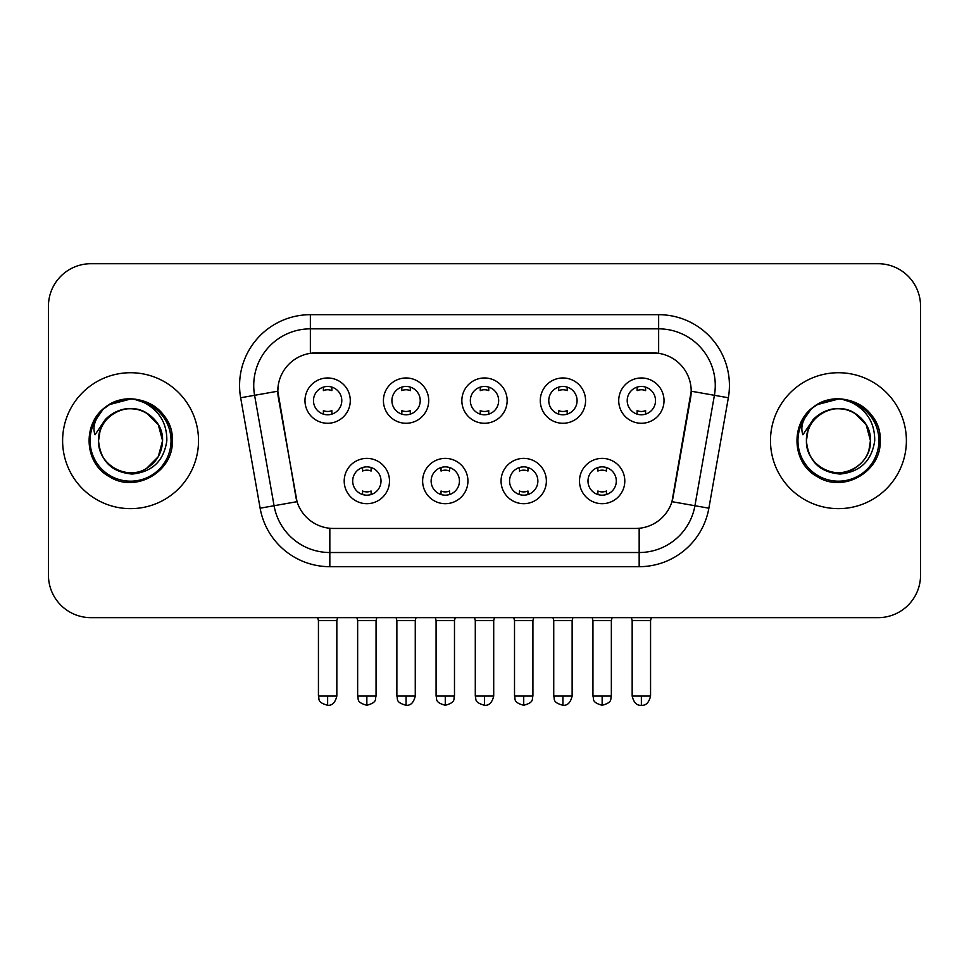 <?xml version="1.0" encoding="UTF-8"?>
<svg xmlns="http://www.w3.org/2000/svg" width="969" height="969" viewBox="0 0 969 969"><rect width="100%" height="100%" fill="white"/><g stroke="black" fill="none" stroke-linecap="round" stroke-linejoin="round"><path stroke-width="1.45" d="M467.93 481.036A22.65 22.65 0 0 1 445.28 503.686A22.65 22.65 0 0 1 422.629 481.036A22.65 22.65 0 0 1 445.28 458.385A22.65 22.65 0 0 1 467.93 481.036M431.132 481.036A14.16 14.16 0 0 0 445.28 495.183A14.16 14.16 0 0 0 459.439 481.036A14.16 14.16 0 0 0 445.28 466.876A14.16 14.16 0 0 0 431.132 481.036M546.371 481.036A22.65 22.65 0 0 1 523.72 503.686A22.65 22.65 0 0 1 501.07 481.036A22.65 22.65 0 0 1 523.72 458.385A22.65 22.65 0 0 1 546.371 481.036M509.561 481.036A14.16 14.16 0 0 0 523.72 495.183A14.16 14.16 0 0 0 537.868 481.036A14.16 14.16 0 0 0 523.72 466.876A14.16 14.16 0 0 0 509.561 481.036M624.799 481.036A22.65 22.65 0 0 1 602.149 503.686A22.65 22.65 0 0 1 579.498 481.036A22.65 22.65 0 0 1 602.149 458.385A22.65 22.65 0 0 1 624.799 481.036M587.989 481.036A14.16 14.16 0 0 0 602.149 495.183A14.16 14.16 0 0 0 616.308 481.036A14.16 14.16 0 0 0 602.149 466.876A14.16 14.16 0 0 0 587.989 481.036M389.502 481.036A22.65 22.65 0 0 1 366.851 503.686A22.65 22.65 0 0 1 344.201 481.036A22.65 22.65 0 0 1 366.851 458.385A22.65 22.65 0 0 1 389.502 481.036M352.692 481.036A14.16 14.16 0 0 0 366.851 495.183A14.16 14.16 0 0 0 381.011 481.036A14.16 14.16 0 0 0 366.851 466.876A14.16 14.16 0 0 0 352.692 481.036M428.722 400.621A22.65 22.65 0 0 1 406.072 423.271A22.65 22.65 0 0 1 383.421 400.621A22.65 22.65 0 0 1 406.072 377.971A22.65 22.65 0 0 1 428.722 400.621M391.912 400.621A14.16 14.16 0 0 0 406.072 414.78A14.16 14.16 0 0 0 420.231 400.621A14.16 14.16 0 0 0 406.072 386.461A14.16 14.16 0 0 0 391.912 400.621M507.15 400.621A22.65 22.65 0 0 1 484.5 423.271A22.65 22.65 0 0 1 461.85 400.621A22.65 22.65 0 0 1 484.5 377.971A22.65 22.65 0 0 1 507.15 400.621M470.34 400.621A14.16 14.16 0 0 0 484.5 414.78A14.16 14.16 0 0 0 498.66 400.621A14.16 14.16 0 0 0 484.5 386.461A14.16 14.16 0 0 0 470.34 400.621M585.579 400.621A22.65 22.65 0 0 1 562.928 423.271A22.65 22.65 0 0 1 540.278 400.621A22.65 22.65 0 0 1 562.928 377.971A22.65 22.65 0 0 1 585.579 400.621M548.769 400.621A14.16 14.16 0 0 0 562.928 414.78A14.16 14.16 0 0 0 577.088 400.621A14.16 14.16 0 0 0 562.928 386.461A14.16 14.16 0 0 0 548.769 400.621M664.019 400.621A22.65 22.65 0 0 1 641.369 423.271A22.65 22.65 0 0 1 618.719 400.621A22.65 22.65 0 0 1 641.369 377.971A22.65 22.65 0 0 1 664.019 400.621M627.209 400.621A14.16 14.16 0 0 0 641.369 414.78A14.16 14.16 0 0 0 655.516 400.621A14.16 14.16 0 0 0 641.369 386.461A14.16 14.16 0 0 0 627.209 400.621M350.281 400.621A22.65 22.65 0 0 1 327.631 423.271A22.65 22.65 0 0 1 304.981 400.621A22.65 22.65 0 0 1 327.631 377.971A22.65 22.65 0 0 1 350.281 400.621M313.484 400.621A14.16 14.16 0 0 0 327.631 414.78A14.16 14.16 0 0 0 341.791 400.621A14.16 14.16 0 0 0 327.631 386.461A14.16 14.16 0 0 0 313.484 400.621M260.128 508.192L240.651 397.762A70.785 70.785 0 0 1 310.359 314.683L658.641 314.683A70.785 70.785 0 0 1 728.349 397.762L708.872 508.192A70.785 70.785 0 0 1 639.165 566.683L329.835 566.683A70.785 70.785 0 0 1 260.128 508.192L297.035 501.676L278.382 397.774A38.227 38.227 0 0 1 316.027 352.91L652.973 352.91A38.227 38.227 0 0 1 690.618 397.774L673.14 496.867A38.227 38.227 0 0 1 635.494 528.456L333.506 528.456A38.227 38.227 0 0 1 295.86 496.867L277.8 391.21L254.593 395.304A56.626 56.626 0 0 1 310.359 328.842L658.641 328.842A56.626 56.626 0 0 1 714.407 395.304L694.93 505.733A56.626 56.626 0 0 1 639.165 552.524L329.835 552.524A56.626 56.626 0 0 1 274.07 505.733L254.593 395.304A56.626 56.626 0 0 1 253.733 385.468M62.61 440.677A67.951 67.951 0 0 0 130.561 508.64A67.951 67.951 0 0 0 198.524 440.677A67.951 67.951 0 0 0 130.561 372.726A67.951 67.951 0 0 0 62.61 440.677A67.951 67.951 0 0 0 130.561 508.64A67.951 67.951 0 0 0 198.524 440.677A67.951 67.951 0 0 0 130.561 372.726A67.951 67.951 0 0 0 62.61 440.677M770.476 440.677A67.951 67.951 0 0 0 838.439 508.64A67.951 67.951 0 0 0 906.39 440.677A67.951 67.951 0 0 0 838.439 372.726A67.951 67.951 0 0 0 770.476 440.677A67.951 67.951 0 0 0 838.439 508.64A67.951 67.951 0 0 0 906.39 440.677A67.951 67.951 0 0 0 838.439 372.726A67.951 67.951 0 0 0 770.476 440.677M310.359 314.683L310.359 353.334L658.641 353.334L658.641 314.683M277.8 391.137L278.224 385.468M635.494 528.456L333.506 528.456M714.407 395.304L691.2 391.21L671.965 501.676L694.93 505.733L714.407 395.304L728.349 397.762M673.14 496.867L672.91 498.078M296.09 498.078L295.86 496.867M920.55 306.192A42.466 42.466 0 0 0 878.084 263.713L90.916 263.713A42.466 42.466 0 0 0 48.45 306.192L48.45 575.174A42.466 42.466 0 0 0 90.916 617.653L878.084 617.653A42.466 42.466 0 0 0 920.55 575.174L920.55 306.192L920.55 575.174M48.45 306.192L48.45 575.174M878.084 263.713L90.916 263.713M90.916 617.653L878.084 617.653M323.392 414.126L323.392 410.614A10.865 10.865 0 0 0 331.882 410.614L331.882 414.126M327.631 696.081L318.438 696.081C319.734 698.94 316.463 702.174 327.631 705.287L327.631 696.081L336.837 696.081L336.837 620.62L318.438 620.62L317.687 617.653M336.837 620.62L337.575 617.653M331.882 387.115L331.882 390.616A10.865 10.865 0 0 0 323.392 390.616L323.392 387.115M362.6 494.541L362.6 491.029A10.865 10.865 0 0 0 371.103 491.029L371.103 494.541M366.851 696.081L357.646 696.081C358.954 698.94 355.684 702.174 366.851 705.287L366.851 696.081L376.057 696.081L376.057 620.62L357.646 620.62L356.907 617.653M376.057 620.62L376.796 617.653M371.103 467.53L371.103 471.031A10.865 10.865 0 0 0 362.6 471.031L362.6 467.53M401.82 414.126L401.82 410.614A10.865 10.865 0 0 0 410.311 410.614L410.311 414.126M406.072 696.081L396.866 696.081C398.162 698.94 394.904 702.174 406.072 705.287L406.072 696.081L415.265 696.081L415.265 620.62L396.866 620.62L396.127 617.653M415.265 620.62L416.016 617.653M410.311 387.115L410.311 390.616A10.865 10.865 0 0 0 401.82 390.616L401.82 387.115M480.249 414.126L480.249 410.614A10.865 10.865 0 0 0 488.751 410.614L488.751 414.126M484.5 696.081L475.294 696.081C476.603 698.94 473.332 702.174 484.5 705.287L484.5 696.081L493.706 696.081L493.706 620.62L475.294 620.62L474.556 617.653M493.706 620.62L494.444 617.653M488.751 387.115L488.751 390.616A10.865 10.865 0 0 0 480.249 390.616L480.249 387.115M558.689 414.126L558.689 410.614A10.865 10.865 0 0 0 567.18 410.614L567.18 414.126M562.928 696.081L553.735 696.081C555.031 698.94 551.761 702.174 562.928 705.287L562.928 696.081L572.134 696.081L572.134 620.62L553.735 620.62L552.984 617.653M572.134 620.62L572.873 617.653M567.18 387.115L567.18 390.616A10.865 10.865 0 0 0 558.689 390.616L558.689 387.115M637.117 414.126L637.117 410.614A10.865 10.865 0 0 0 645.608 410.614L645.608 414.126M641.369 696.081L632.163 696.081C633.774 702.646 636.839 705.711 641.369 705.287L641.369 696.081L650.562 696.081L650.562 620.62L632.163 620.62L631.425 617.653M650.562 620.62L651.313 617.653M645.608 387.115L645.608 390.616A10.865 10.865 0 0 0 637.117 390.616L637.117 387.115M441.04 494.541L441.04 491.029A10.865 10.865 0 0 0 449.531 491.029L449.531 494.541M445.28 696.081L436.086 696.081C437.382 698.94 434.112 702.174 445.28 705.287L445.28 696.081L454.485 696.081L454.485 620.62L436.086 620.62L435.335 617.653M454.485 620.62L455.224 617.653M449.531 467.53L449.531 471.031A10.865 10.865 0 0 0 441.04 471.031L441.04 467.53M519.469 494.541L519.469 491.029A10.865 10.865 0 0 0 527.96 491.029L527.96 494.541M523.72 696.081L514.515 696.081C515.811 698.94 512.553 702.174 523.72 705.287L523.72 696.081L532.914 696.081L532.914 620.62L514.515 620.62L513.776 617.653M532.914 620.62L533.665 617.653M527.96 467.53L527.96 471.031A10.865 10.865 0 0 0 519.469 471.031L519.469 467.53M597.897 494.541L597.897 491.029A10.865 10.865 0 0 0 606.4 491.029L606.4 494.541M602.149 696.081L592.943 696.081C594.251 698.94 590.981 702.174 602.149 705.287L602.149 696.081L611.354 696.081L611.354 620.62L592.943 620.62L592.204 617.653M611.354 620.62L612.093 617.653M606.4 467.53L606.4 471.031A10.865 10.865 0 0 0 597.897 471.031L597.897 467.53M100.037 431.06L98.523 440.677C100.473 461.147 111.701 472.266 132.208 474.047C152.363 471.964 163.906 460.844 166.838 440.677C166.983 423.029 159.098 410.202 143.206 402.208L133.649 399.058C122.106 398.38 111.932 401.772 103.126 409.233L97.348 417.518C93.836 423.441 93.06 429.206 95.035 434.778L105.342 419.504C114.948 409.899 126.382 406.726 139.633 409.996A32.001 32.001 0 0 0 100.037 431.06L98.559 440.677C98.995 428.613 104.325 419.371 114.56 412.964C134.509 400.185 163.664 417.021 162.562 440.677L158.274 456.69L146.561 468.402M98.559 440.677C97.469 417.021 126.612 400.185 146.561 412.964C156.796 419.371 162.138 428.613 162.562 440.677C161.569 425.306 153.926 415.083 139.633 409.996L146.561 412.964L158.274 424.676L162.562 440.677C162.138 452.753 156.796 461.995 146.561 468.402C126.612 481.181 97.469 464.345 98.559 440.677C98.995 428.613 104.325 419.371 114.56 412.964C134.509 400.185 163.664 417.021 162.562 440.677L160.963 450.67M103.211 409.16L109.691 404.533L130.888 398.949L109.691 404.533L103.211 409.16L109.691 404.533L130.888 398.949L109.691 404.533L103.211 409.16L109.691 404.533L130.888 398.949M103.126 409.233C127.436 385.383 174.238 406.084 172.3 440.677C173.717 471.54 135.708 493.487 109.691 476.833C82.256 462.625 82.256 418.741 109.691 404.533C135.708 387.879 173.717 409.826 172.3 440.677C173.717 471.54 135.708 493.487 109.691 476.833C82.256 462.625 82.256 418.741 109.691 404.533C135.708 387.879 173.717 409.826 172.3 440.677C173.717 471.54 135.708 493.487 109.691 476.833C82.256 462.625 82.256 418.741 109.691 404.533C135.708 387.879 173.717 409.826 172.3 440.677C173.717 471.54 135.708 493.487 109.691 476.833C82.256 462.625 82.256 418.741 109.691 404.533C135.708 387.879 173.717 409.826 172.3 440.677C173.717 471.54 135.708 493.487 109.691 476.833C82.256 462.625 82.256 418.741 109.691 404.533C127.569 393.729 153.526 399.264 164.875 416.912M807.916 431.06L806.39 440.677C808.352 461.147 819.58 472.266 840.087 474.047C860.23 471.964 871.773 460.844 874.716 440.677C874.85 423.029 866.976 410.202 851.085 402.208L841.516 399.058C829.973 398.38 819.798 401.772 810.992 409.233L805.227 417.518C801.702 423.441 800.939 429.206 802.913 434.778L813.221 419.504C822.826 409.899 834.248 406.726 847.512 409.996A32.001 32.001 0 0 0 807.916 431.06L806.438 440.677L807.916 431.06M847.512 409.996C861.804 415.083 869.447 425.306 870.441 440.677L866.153 424.676L854.44 412.964L847.512 409.996L854.44 412.964L866.153 424.676L870.441 440.677C871.531 464.345 842.388 481.181 822.439 468.402C812.204 461.995 806.862 452.753 806.438 440.677C806.862 428.613 812.204 419.371 822.439 412.964C842.388 400.185 871.531 417.021 870.441 440.677C870.005 452.753 864.675 461.995 854.44 468.402C834.491 481.181 805.336 464.345 806.438 440.677C805.336 417.021 834.491 400.185 854.44 412.964C864.675 419.371 870.005 428.613 870.441 440.677L868.842 450.67M813.27 407.392L817.57 404.533L838.766 398.949L817.57 404.533L813.27 407.392L817.57 404.533L838.766 398.949L817.57 404.533L813.742 407.041M810.992 409.233C835.314 385.383 882.105 406.084 880.179 440.677C881.596 471.54 843.587 493.487 817.57 476.833C790.135 462.625 790.135 418.741 817.57 404.533C843.587 387.879 881.596 409.826 880.179 440.677C881.596 471.54 843.587 493.487 817.57 476.833C790.135 462.625 790.135 418.741 817.57 404.533C843.587 387.879 881.596 409.826 880.179 440.677C881.596 471.54 843.587 493.487 817.57 476.833C790.135 462.625 790.135 418.741 817.57 404.533C843.587 387.879 881.596 409.826 880.179 440.677C881.596 471.54 843.587 493.487 817.57 476.833C790.135 462.625 790.135 418.741 817.57 404.533C843.587 387.879 881.596 409.826 880.179 440.677C881.596 471.54 843.587 493.487 817.57 476.833C790.135 462.625 790.135 418.741 817.57 404.533C835.448 393.729 861.405 399.264 872.742 416.912M639.165 528.287L639.165 566.683M329.835 566.683L329.835 528.287M240.651 397.762L254.593 395.304M694.93 505.733L708.872 508.192M97.348 417.518A40.504 40.504 0 0 0 130.561 481.181A40.504 40.504 0 0 0 143.206 402.208M805.227 417.518A40.504 40.504 0 0 0 838.439 481.181A40.504 40.504 0 0 0 851.085 402.208M318.438 696.081L318.438 620.62M336.837 696.081C335.226 702.646 332.161 705.711 327.631 705.287M357.646 696.081L357.646 620.62M376.057 696.081C374.749 698.94 378.019 702.174 366.851 705.287M396.866 696.081L396.866 620.62M415.265 696.081C413.666 702.646 410.602 705.711 406.072 705.287M475.294 696.081L475.294 620.62M493.706 696.081C492.095 702.646 489.03 705.711 484.5 705.287M553.735 696.081L553.735 620.62M572.134 696.081C570.523 702.646 567.459 705.711 562.928 705.287M632.163 696.081L632.163 620.62M650.562 696.081C648.964 702.646 645.899 705.711 641.369 705.287M436.086 696.081L436.086 620.62M454.485 696.081C453.189 698.94 456.447 702.174 445.28 705.287M514.515 696.081L514.515 620.62M532.914 696.081C531.618 698.94 534.888 702.174 523.72 705.287M592.943 696.081L592.943 620.62M611.354 696.081C610.046 698.94 613.316 702.174 602.149 705.287"/></g></svg>
